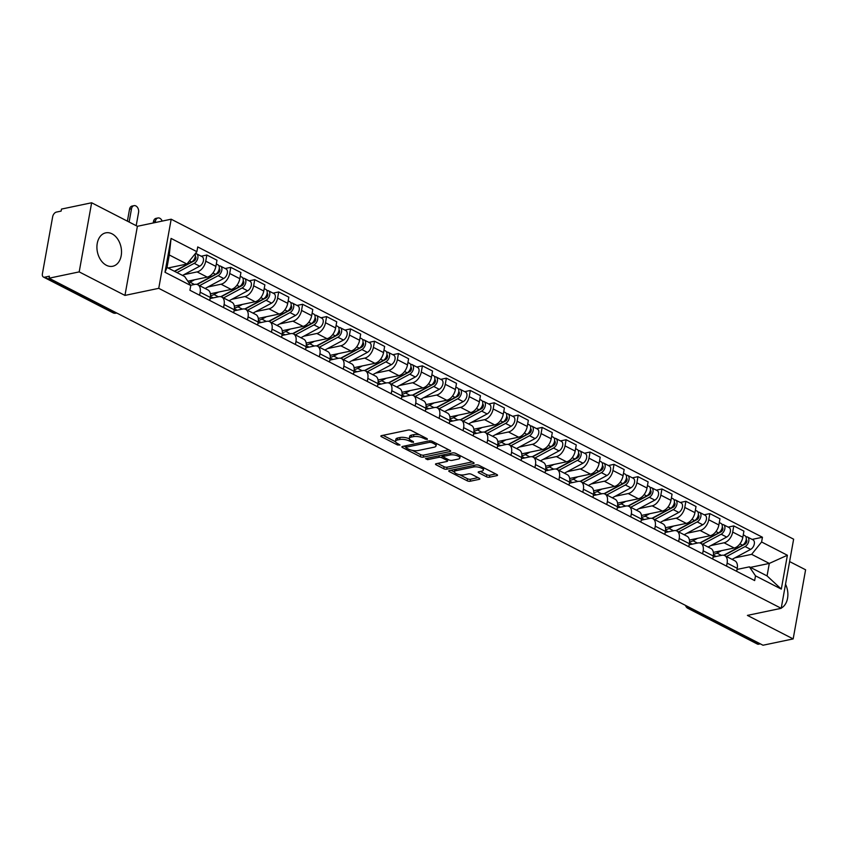 <?xml version="1.0" encoding="UTF-8"?>
<svg xmlns="http://www.w3.org/2000/svg" width="848" height="848" viewBox="0 0 848 848"><rect width="100%" height="100%" fill="white"/><g stroke="black" fill="none" stroke-linecap="round" stroke-linejoin="round"><path stroke-width="1.27" d="M427.265 439.497L427.254 438.734L411.238 430.498A2.152 0.753 -169.8 0 0 408.238 430.042L381.473 435.649A2.152 0.753 -169.8 0 0 380.869 436.042A2.152 0.753 -169.8 0 0 381.494 436.731L397.5 444.967L400.023 445.02L397.511 443.462A6.869 2.417 -169.8 0 1 395.507 441.246A6.869 2.417 -169.8 0 1 397.447 439.985L399.684 439.518A6.869 2.417 -169.8 0 1 409.266 441.002L413.432 442.391L413.421 441.628L411.344 440.568A6.869 2.417 -169.8 0 1 409.34 438.352A6.869 2.417 -169.8 0 1 411.28 437.091L413.517 436.625A6.869 2.417 -169.8 0 1 423.099 438.109L427.265 439.497M112.042 233.836A17.066 12.052 78.2 0 0 105.714 232.861A17.066 12.052 78.2 0 0 96.916 247.658A17.066 12.052 78.2 0 0 106.382 265.276A17.066 12.052 78.2 0 0 112.71 266.261A17.066 12.052 78.2 0 0 121.518 251.464A17.066 12.052 78.2 0 0 112.042 233.836M486.434 476.746A2.152 0.753 -169.8 0 0 489.423 477.212L496.939 475.633A2.152 0.753 -169.8 0 0 497.543 475.24A2.152 0.753 -169.8 0 0 496.917 474.551L479.131 465.404A2.152 0.753 -169.8 0 0 476.141 464.937L449.366 470.555A2.152 0.753 -169.8 0 0 448.762 470.947A2.152 0.753 -169.8 0 0 449.387 471.636L467.174 480.784A2.152 0.753 -169.8 0 0 470.163 481.24L479.237 479.343A2.152 0.753 -169.8 0 0 479.841 478.95A2.152 0.753 -169.8 0 0 479.215 478.251L471.605 474.339A2.152 0.753 -169.8 0 0 468.615 473.884L464.11 474.827A5.745 2.025 -169.8 0 1 457.761 474.255A5.745 2.025 -169.8 0 1 454.433 471.732A5.745 2.025 -169.8 0 1 456.044 470.682L473.672 466.983A5.745 2.025 -169.8 0 1 480.021 467.555A5.745 2.025 -169.8 0 1 483.36 470.078A5.745 2.025 -169.8 0 1 481.738 471.128L478.802 471.742A2.152 0.753 -169.8 0 0 478.198 472.135A2.152 0.753 -169.8 0 0 478.823 472.834L486.434 476.746L486.794 474.732A2.152 0.753 -169.8 0 0 489.784 475.187L495.741 473.947M124.953 295.411L137.387 226.289L91.637 202.767L79.193 271.89L124.953 295.411L158.746 288.331L781.199 608.313L747.406 615.394L793.166 638.915L763.009 645.233L49.036 278.208L49.407 276.194L44.7 277.179L114.257 312.933A4.378 3.095 78.2 0 0 115.879 313.188L116.727 313.007M79.193 271.89L49.036 278.208M450.065 451.539A2.152 0.753 -169.8 0 0 450.67 451.147A2.152 0.753 -169.8 0 0 450.044 450.447L432.257 441.31A2.152 0.753 -169.8 0 0 429.268 440.843L402.493 446.461A2.152 0.753 -169.8 0 0 401.888 446.854A2.152 0.753 -169.8 0 0 402.514 447.543L420.301 456.69A2.152 0.753 -169.8 0 0 423.29 457.146L450.065 451.539L450.246 450.564M455.694 453.362L473.481 462.499A2.152 0.753 -169.8 0 1 474.106 463.188A2.152 0.753 -169.8 0 1 473.502 463.58L446.726 469.198A2.152 0.753 -169.8 0 1 443.737 468.732L436.126 464.821A2.152 0.753 -169.8 0 1 435.501 464.132A2.152 0.753 -169.8 0 1 436.105 463.729L446.96 461.46A2.152 0.753 -169.8 0 0 447.564 461.068A2.152 0.753 -169.8 0 0 446.938 460.369L441.893 457.772A2.152 0.753 -169.8 0 0 438.893 457.316L427.593 459.68L425.484 458.598L452.705 452.896A2.152 0.753 -169.8 0 1 455.694 453.362M91.637 202.767L61.48 209.085L61.12 211.099L56.413 212.085A4.378 2.682 -62.8 0 0 52.661 216.749L42.4 273.777A4.378 2.682 -62.8 0 0 43.428 277.042A4.378 2.682 -62.8 0 0 44.7 277.179M137.387 226.289L171.179 219.208L793.633 539.19L781.199 608.313M793.166 638.915L805.6 569.792L789.605 561.577M760.327 643.855L758.674 644.204A4.378 2.682 117.2 0 1 757.402 644.067L687.845 608.313A4.378 2.682 -62.8 0 0 689.117 608.451L758.674 644.204M190.62 285.288L194.849 284.398A10.059 6.18 117.2 0 1 197.785 284.727A10.059 6.18 117.2 0 1 200.16 292.21L199.609 295.242M187.821 281.186L207.23 277.116A10.059 6.18 -62.8 0 0 215.869 266.389L205.735 261.173A10.059 6.18 117.2 0 1 197.096 271.911L183.952 274.657M205.735 261.173L206.848 255.025L201.22 256.213M209.742 300.457L210.293 297.425A10.059 6.18 -62.8 0 0 207.919 289.931L197.785 284.727M215.869 266.389L216.982 260.241L206.848 255.025M210.092 298.538L218.805 296.715A10.059 6.18 117.2 0 1 221.741 297.033A10.059 6.18 117.2 0 1 224.105 304.527L223.565 307.559M225.176 268.519L230.794 267.343L229.691 273.491A10.059 6.18 117.2 0 1 221.052 284.218L207.908 286.974M233.698 312.764L234.239 309.732A10.059 6.18 -62.8 0 0 231.875 302.248L221.741 297.033M210.368 293.79L231.186 289.433A10.059 6.18 -62.8 0 0 239.825 278.695L240.927 272.547L230.794 267.343M234.037 310.856L242.761 309.032A10.059 6.18 117.2 0 1 245.687 309.35A10.059 6.18 117.2 0 1 248.061 316.834L247.51 319.876M249.121 280.836L254.75 279.66L253.647 285.797A10.059 6.18 117.2 0 1 245.008 296.535L231.854 299.291M257.644 325.081L258.195 322.049A10.059 6.18 -62.8 0 0 255.82 314.555L245.687 309.35M234.324 306.107L255.142 301.74A10.059 6.18 -62.8 0 0 263.781 291.012L264.883 284.864L254.75 279.66M257.993 323.173L266.707 321.339A10.059 6.18 117.2 0 1 269.643 321.657A10.059 6.18 117.2 0 1 272.017 329.151L271.466 332.183M273.077 293.143L278.706 291.966L277.593 298.114A10.059 6.18 117.2 0 1 268.954 308.842L255.81 311.598M281.6 337.398L282.151 334.356A10.059 6.18 -62.8 0 0 279.776 326.872L269.643 321.657M258.269 318.424L279.087 314.057A10.059 6.18 -62.8 0 0 287.726 303.33L288.839 297.182L278.706 291.966M281.949 335.479L290.663 333.656A10.059 6.18 117.2 0 1 293.599 333.974A10.059 6.18 117.2 0 1 295.963 341.468L295.422 344.5M297.033 305.46L302.651 304.284L301.549 310.432A10.059 6.18 117.2 0 1 292.91 321.159L279.766 323.915M305.556 349.705L306.096 346.673A10.059 6.18 -62.8 0 0 303.732 339.189L293.599 333.974M282.225 330.731L303.043 326.374A10.059 6.18 -62.8 0 0 311.682 315.636L312.785 309.488L302.651 304.284M305.895 347.797L314.619 345.963A10.059 6.18 117.2 0 1 317.544 346.291A10.059 6.18 117.2 0 1 319.919 353.775L319.367 356.817M320.979 317.777L326.607 316.59L325.505 322.738A10.059 6.18 117.2 0 1 316.866 333.476L303.711 336.232M329.501 362.022L330.052 358.99A10.059 6.18 -62.8 0 0 327.678 351.496L317.544 346.291M306.181 343.048L326.999 338.681A10.059 6.18 -62.8 0 0 335.638 327.953L336.741 321.805L326.607 316.59M329.851 360.103L338.564 358.28A10.059 6.18 117.2 0 1 341.5 358.598A10.059 6.18 117.2 0 1 343.875 366.092L343.323 369.124M344.935 330.084L350.563 328.907L349.45 335.055A10.059 6.18 117.2 0 1 340.811 345.783L327.667 348.539M353.457 374.339L354.008 371.297A10.059 6.18 -62.8 0 0 351.634 363.813L341.5 358.598M330.126 355.354L350.945 350.998A10.059 6.18 -62.8 0 0 359.584 340.26L360.697 334.123L350.563 328.907M353.807 372.42L362.52 370.597A10.059 6.18 117.2 0 1 365.456 370.915A10.059 6.18 117.2 0 1 367.82 378.399L367.279 381.441M368.891 342.401L374.509 341.225L373.406 347.373A10.059 6.18 117.2 0 1 364.767 358.1L351.623 360.856M377.413 386.646L377.954 383.614A10.059 6.18 -62.8 0 0 375.59 376.12L365.456 370.915M354.082 367.672L374.901 363.304A10.059 6.18 -62.8 0 0 383.54 352.577L384.642 346.429L374.509 341.225M377.752 384.738L386.476 382.904A10.059 6.18 117.2 0 1 389.402 383.232A10.059 6.18 117.2 0 1 391.776 390.716L391.225 393.748M392.836 354.718L398.465 353.531L397.362 359.679A10.059 6.18 117.2 0 1 388.723 370.417L375.569 373.162M401.358 398.963L401.91 395.931A10.059 6.18 -62.8 0 0 399.535 388.437L389.402 383.232M378.038 379.989L398.857 375.622A10.059 6.18 -62.8 0 0 407.496 364.894L408.598 358.746L398.465 353.531M401.708 397.044L410.421 395.221A10.059 6.18 117.2 0 1 413.358 395.539A10.059 6.18 117.2 0 1 415.732 403.033L415.181 406.065M416.792 367.025L422.421 365.848L421.308 371.996A10.059 6.18 117.2 0 1 412.669 382.724L399.525 385.48M425.314 411.269L425.866 408.238A10.059 6.18 -62.8 0 0 423.491 400.754L413.358 395.539M401.984 392.295L422.802 387.939A10.059 6.18 -62.8 0 0 431.441 377.201L432.554 371.053L422.421 365.848M425.664 409.361L434.377 407.538A10.059 6.18 117.2 0 1 437.314 407.856A10.059 6.18 117.2 0 1 439.677 415.34L439.137 418.382M440.748 379.342L446.366 378.166L445.264 384.303A10.059 6.18 117.2 0 1 436.625 395.041L423.481 397.797M449.27 423.587L449.811 420.555A10.059 6.18 -62.8 0 0 447.447 413.061L437.314 407.856M425.94 404.613L446.758 400.245A10.059 6.18 -62.8 0 0 455.397 389.518L456.5 383.37L446.366 378.166M449.61 421.679L458.333 419.845A10.059 6.18 117.2 0 1 461.259 420.163A10.059 6.18 117.2 0 1 463.633 427.657L463.082 430.689M464.693 391.649L470.322 390.472L469.22 396.62A10.059 6.18 117.2 0 1 460.581 407.347L447.426 410.103M473.216 435.904L473.767 432.862A10.059 6.18 -62.8 0 0 471.393 425.378L461.259 420.163M449.896 416.93L470.714 412.563A10.059 6.18 -62.8 0 0 479.353 401.835L480.456 395.687L470.322 390.472M473.566 433.985L482.279 432.162A10.059 6.18 117.2 0 1 485.215 432.48A10.059 6.18 117.2 0 1 487.589 439.974L487.038 443.006M488.649 403.966L494.278 402.789L493.165 408.937A10.059 6.18 117.2 0 1 484.526 419.665L471.382 422.421M497.172 448.21L497.723 445.179A10.059 6.18 -62.8 0 0 495.349 437.695L485.215 432.48M473.841 429.236L494.66 424.88A10.059 6.18 -62.8 0 0 503.299 414.142L504.412 407.994L494.278 402.789M497.522 446.302L506.235 444.469A10.059 6.18 117.2 0 1 509.171 444.797A10.059 6.18 117.2 0 1 511.535 452.281L510.994 455.323M512.605 416.283L518.223 415.096L517.121 421.244A10.059 6.18 117.2 0 1 508.482 431.982L495.338 434.738M521.128 460.528L521.668 457.496A10.059 6.18 -62.8 0 0 519.305 450.002L509.171 444.797M497.797 441.554L518.616 437.186A10.059 6.18 -62.8 0 0 527.255 426.459L528.357 420.311L518.223 415.096M521.467 458.609L530.191 456.786A10.059 6.18 117.2 0 1 533.116 457.104A10.059 6.18 117.2 0 1 535.491 464.598L534.94 467.63M536.551 428.59L542.179 427.413L541.077 433.561A10.059 6.18 117.2 0 1 532.438 444.288L519.283 447.044M545.073 472.845L545.624 469.803A10.059 6.18 -62.8 0 0 543.25 462.319L533.116 457.104M521.753 453.86L542.572 449.504A10.059 6.18 -62.8 0 0 551.211 438.766L552.313 432.628L542.179 427.413M545.423 470.926L554.136 469.103A10.059 6.18 117.2 0 1 557.072 469.421A10.059 6.18 117.2 0 1 559.447 476.905L558.896 479.947M560.507 440.907L566.135 439.73L565.022 445.878A10.059 6.18 117.2 0 1 556.383 456.606L543.239 459.362M569.029 485.151L569.58 482.12A10.059 6.18 -62.8 0 0 567.206 474.626L557.072 469.421M545.699 466.177L566.517 461.81A10.059 6.18 -62.8 0 0 575.156 451.083L576.269 444.935L566.135 439.73M569.379 483.243L578.092 481.41A10.059 6.18 117.2 0 1 581.028 481.738A10.059 6.18 117.2 0 1 583.392 489.222L582.852 492.253M584.463 453.224L590.081 452.037L588.978 458.185A10.059 6.18 117.2 0 1 580.339 468.923L567.195 471.668M592.985 497.469L593.526 494.437A10.059 6.18 -62.8 0 0 591.162 486.943L581.028 481.738M569.655 478.495L590.473 474.127A10.059 6.18 -62.8 0 0 599.112 463.4L600.214 457.252L590.081 452.037M593.324 495.55L602.048 493.727A10.059 6.18 117.2 0 1 604.974 494.045A10.059 6.18 117.2 0 1 607.348 501.539L606.797 504.571M608.408 465.531L614.037 464.354L612.934 470.502A10.059 6.18 117.2 0 1 604.295 481.229L591.141 483.985M616.931 509.775L617.482 506.744A10.059 6.18 -62.8 0 0 615.107 499.26L604.974 494.045M593.611 490.801L614.429 486.445A10.059 6.18 -62.8 0 0 623.068 475.707L624.17 469.559L614.037 464.354M617.28 507.867L625.994 506.044A10.059 6.18 117.2 0 1 628.93 506.362A10.059 6.18 117.2 0 1 631.304 513.846L630.753 516.888M632.364 477.848L637.993 476.671L636.88 482.809A10.059 6.18 117.2 0 1 628.241 493.547L615.097 496.303M640.887 522.092L641.438 519.061A10.059 6.18 -62.8 0 0 639.063 511.567L628.93 506.362M617.556 503.118L638.374 498.751A10.059 6.18 -62.8 0 0 647.013 488.024L648.126 481.876L637.993 476.671M641.236 520.184L649.95 518.351A10.059 6.18 117.2 0 1 652.886 518.669A10.059 6.18 117.2 0 1 655.25 526.163L654.709 529.194M656.32 490.155L661.938 488.978L660.836 495.126A10.059 6.18 117.2 0 1 652.197 505.853L639.053 508.609M664.843 534.41L665.383 531.367A10.059 6.18 -62.8 0 0 663.019 523.884L652.886 518.669M641.512 515.436L662.33 511.068A10.059 6.18 -62.8 0 0 670.969 500.341L672.072 494.193L661.938 488.978M665.182 532.491L673.906 530.668A10.059 6.18 117.2 0 1 676.831 530.986A10.059 6.18 117.2 0 1 679.206 538.48L678.654 541.512M680.266 502.472L685.894 501.295L684.792 507.443A10.059 6.18 117.2 0 1 676.153 518.17L662.998 520.926M688.788 546.716L689.339 543.685A10.059 6.18 -62.8 0 0 686.965 536.201L676.831 530.986M665.468 527.742L686.286 523.386A10.059 6.18 -62.8 0 0 694.925 512.648L696.028 506.5L685.894 501.295M689.138 544.808L697.851 542.974A10.059 6.18 117.2 0 1 700.787 543.303A10.059 6.18 117.2 0 1 703.162 550.787L702.61 553.829M704.222 514.789L709.85 513.612L708.737 519.75A10.059 6.18 117.2 0 1 700.098 530.488L686.954 533.244M712.744 559.033L713.295 556.002A10.059 6.18 -62.8 0 0 710.921 548.508L700.787 543.303M689.413 540.059L710.232 535.692A10.059 6.18 -62.8 0 0 718.871 524.965L719.984 518.817L709.85 513.612M713.094 557.115L721.807 555.292A10.059 6.18 117.2 0 1 724.743 555.61A10.059 6.18 117.2 0 1 727.107 563.104L726.566 566.135M728.178 527.096L733.796 525.919L732.693 532.067A10.059 6.18 117.2 0 1 724.054 542.794L710.91 545.55M736.7 571.351L737.241 568.308A10.059 6.18 -62.8 0 0 734.877 560.825L724.743 555.61M713.369 552.366L734.188 548.009A10.059 6.18 -62.8 0 0 742.827 537.272L743.929 531.134L733.796 525.919M168.052 267.989L186.92 264.046L169.261 254.962L167.014 267.459L184.673 276.533L190.779 285.532L189.931 290.27L754.656 580.573L755.504 575.845L749.399 566.846L767.058 575.919L769.306 563.422L751.646 554.348L734.856 557.867M190.779 285.532L164.989 272.272L171.073 238.415L196.874 251.676L186.92 264.046M751.646 554.348L761.599 541.989L762.447 537.25L197.722 246.938L196.874 251.676M761.599 541.989L787.389 555.249L781.305 589.106L755.504 575.845M158.746 288.331L171.179 219.208M778.072 608.97A17.066 12.052 78.2 0 0 779.079 608.822A17.066 12.052 78.2 0 0 780.065 608.546M781.241 608.058A17.066 12.052 78.2 0 0 785.534 584.219M750.438 567.376L769.306 563.422L787.389 555.249M737.039 569.432L749.399 566.846M752.123 539.413L762.447 537.25M164.989 272.272L167.014 267.459M171.073 238.415L169.261 254.962M767.058 575.919L781.305 589.106M419.59 434.801A6.869 2.417 -169.8 0 0 413.877 434.611L413.517 436.625M409.34 438.352L409.701 436.338A6.869 2.417 -169.8 0 1 411.64 435.077L413.877 434.611M409.404 438.872A6.869 2.417 -169.8 0 0 400.044 437.504L399.684 439.518M395.507 441.246L395.868 439.232A6.869 2.417 -169.8 0 1 397.807 437.971L400.044 437.504M383.02 435.321L395.571 441.776M412.308 450.373L420.661 454.666A2.152 0.753 -169.8 0 0 423.65 455.132L448.868 449.853M404.051 446.133L405.885 447.076M431.833 442.603L429.745 442.274L406.245 447.203L406.256 447.956L408.439 449.08A6.869 2.417 -169.8 0 0 418.022 450.564L434.081 447.193A6.869 2.417 -169.8 0 0 436.02 445.931A6.869 2.417 -169.8 0 0 434.017 443.727L431.833 442.603L432.088 441.225M436.02 445.931L436.391 443.917A6.869 2.417 -169.8 0 0 436.328 443.398M472.304 461.895L447.087 467.184L446.726 469.198M437.653 463.411L444.098 466.718A2.152 0.753 -169.8 0 0 447.087 467.184M443.398 456.351L442.253 455.758A2.152 0.753 -169.8 0 0 440.992 455.344M458.227 459.097A5.745 2.025 -169.8 0 0 459.849 458.047A5.745 2.025 -169.8 0 0 456.51 455.514A5.745 2.025 -169.8 0 0 450.161 454.952L443.949 456.256A2.152 0.753 -169.8 0 0 443.345 456.648A2.152 0.753 -169.8 0 0 443.97 457.337L449.027 459.934A2.152 0.753 -169.8 0 0 452.016 460.4L458.227 459.097M459.849 458.047L460.21 456.023A5.745 2.025 -169.8 0 0 460.188 455.662M454.422 452.938A5.745 2.025 -169.8 0 0 453.595 452.843M480.35 471.424L486.794 474.732M483.36 470.078L483.72 468.054A5.745 2.025 -169.8 0 0 483.71 467.757M454.941 469.379A5.745 2.025 -169.8 0 0 454.793 469.718L454.433 471.732M459.69 474.732L467.534 478.77A2.152 0.753 -169.8 0 0 470.523 479.226L478.039 477.657M450.924 470.227L454.433 472.029M127.391 221.148L129.543 209.18A5.035 3.551 -101.8 0 1 132.044 206.075L134.005 205.661A5.035 3.551 78.2 0 0 131.514 208.767L129.119 222.038M136.189 225.663L138.574 212.403A5.035 3.551 78.2 0 0 134.005 205.661M174.656 271.392L194.139 260.919A2.629 1.611 -62.8 0 0 195.846 258.555A2.629 1.611 -62.8 0 0 195.294 256.361M176.999 272.59L194.203 263.346A5.47 3.36 -62.8 0 0 197.764 258.396A5.47 3.36 -62.8 0 0 196.588 253.828A5.47 3.36 -62.8 0 0 195.326 253.605M182.521 275.43L199.736 266.187A5.47 3.36 -62.8 0 0 203.297 261.237A5.47 3.36 -62.8 0 0 202.11 256.668L196.588 253.828M193.376 260.506L195.04 260.166M174.381 271.243L191.595 262A5.47 3.36 -62.8 0 0 195.114 253.859M168.858 268.403L170.628 267.459M153.223 222.971L153.488 221.498A5.035 3.551 -101.8 0 1 155.99 218.381L157.961 217.968A5.035 3.551 78.2 0 0 155.46 221.084L155.195 222.558M162.159 221.095A5.035 3.551 78.2 0 0 157.961 217.968M197.075 284.44A10.282 6.318 -62.8 0 0 198.114 283.974L218.095 273.236A2.629 1.611 -62.8 0 0 219.802 270.872A2.629 1.611 -62.8 0 0 219.25 268.678M199.577 285.638L218.159 275.653A5.47 3.36 -62.8 0 0 221.72 270.703A5.47 3.36 -62.8 0 0 220.533 266.134A5.47 3.36 -62.8 0 0 218.985 265.954M205.099 288.479L223.692 278.494A5.47 3.36 -62.8 0 0 227.243 273.544A5.47 3.36 -62.8 0 0 226.066 268.986L220.533 266.134M217.332 272.823L218.985 272.473M188.881 282.744A13.123 8.056 -62.8 0 0 190.037 282.204L194.584 279.766M196.81 284.377L215.551 274.317A5.47 3.36 -62.8 0 0 219.113 269.367A5.47 3.36 -62.8 0 0 217.925 264.799L216.304 263.961M221.021 296.758A10.282 6.318 -62.8 0 0 222.07 296.281L242.051 285.553A2.629 1.611 -62.8 0 0 243.758 283.179A2.629 1.611 -62.8 0 0 243.196 280.985M223.522 297.955L242.115 287.97A5.47 3.36 -62.8 0 0 245.676 283.02A5.47 3.36 -62.8 0 0 244.489 278.451A5.47 3.36 -62.8 0 0 242.931 278.271M229.055 300.796L247.637 290.811A5.47 3.36 -62.8 0 0 251.199 285.861A5.47 3.36 -62.8 0 0 250.022 281.292L244.489 278.451M241.288 285.14L242.941 284.79M213.23 297.871A13.123 8.056 -62.8 0 0 213.24 297.881L210.431 296.429M210.484 295.592A13.123 8.056 -62.8 0 0 213.993 294.521L218.53 292.083M220.766 296.694L239.507 286.624A5.47 3.36 -62.8 0 0 243.058 281.674A5.47 3.36 -62.8 0 0 241.881 277.116L240.26 276.278M244.977 309.064A10.282 6.318 -62.8 0 0 246.015 308.598L265.996 297.86A2.629 1.611 -62.8 0 0 267.703 295.496A2.629 1.611 -62.8 0 0 267.152 293.302M247.478 310.273L266.06 300.277A5.47 3.36 -62.8 0 0 269.622 295.327A5.47 3.36 -62.8 0 0 268.445 290.769A5.47 3.36 -62.8 0 0 266.887 290.588M253.001 313.113L271.593 303.118A5.47 3.36 -62.8 0 0 275.155 298.178A5.47 3.36 -62.8 0 0 273.968 293.609L268.445 290.769M265.233 297.447L266.897 297.107M237.175 310.188A13.123 8.056 -62.8 0 0 237.196 310.198L234.377 308.746M234.43 307.898A13.123 8.056 -62.8 0 0 237.949 306.838L242.486 304.39M244.722 309.001L263.452 298.941A5.47 3.36 -62.8 0 0 267.014 293.991A5.47 3.36 -62.8 0 0 265.837 289.422L264.216 288.596M268.933 321.381A10.282 6.318 -62.8 0 0 269.971 320.915L289.952 310.177A2.629 1.611 -62.8 0 0 291.659 307.813A2.629 1.611 -62.8 0 0 291.108 305.609M271.434 322.579L290.016 312.594A5.47 3.36 -62.8 0 0 293.578 307.644A5.47 3.36 -62.8 0 0 292.39 303.075A5.47 3.36 -62.8 0 0 290.843 302.895M276.957 325.42L295.549 315.435A5.47 3.36 -62.8 0 0 299.1 310.485A5.47 3.36 -62.8 0 0 297.924 305.916L292.39 303.075M289.189 309.764L290.843 309.414M261.131 322.494A13.123 8.056 -62.8 0 0 261.152 322.505L258.333 321.063M258.386 320.215A13.123 8.056 -62.8 0 0 261.894 319.145L266.442 316.707M268.668 321.318L287.408 311.248A5.47 3.36 -62.8 0 0 290.97 306.308A5.47 3.36 -62.8 0 0 289.783 301.74L288.161 300.902M292.878 333.699A10.282 6.318 -62.8 0 0 293.927 333.222L313.908 322.484A2.629 1.611 -62.8 0 0 315.615 320.12A2.629 1.611 -62.8 0 0 315.053 317.926M295.38 334.896L313.972 324.911A5.47 3.36 -62.8 0 0 317.534 319.961A5.47 3.36 -62.8 0 0 316.346 315.392A5.47 3.36 -62.8 0 0 314.788 315.212M300.913 337.737L319.495 327.752A5.47 3.36 -62.8 0 0 323.056 322.802A5.47 3.36 -62.8 0 0 321.88 318.233L316.346 315.392M313.145 322.081L314.799 321.731M285.087 334.812A13.123 8.056 -62.8 0 0 285.098 334.822L282.289 333.37M282.342 332.522A13.123 8.056 -62.8 0 0 285.85 331.462L290.387 329.024M292.624 333.635L311.364 323.565A5.47 3.36 -62.8 0 0 314.915 318.615A5.47 3.36 -62.8 0 0 313.739 314.046L312.117 313.219M316.834 346.005A10.282 6.318 -62.8 0 0 317.873 345.539L337.854 334.801A2.629 1.611 -62.8 0 0 339.56 332.437A2.629 1.611 -62.8 0 0 339.009 330.243M319.336 347.203L337.917 337.218A5.47 3.36 -62.8 0 0 341.479 332.268A5.47 3.36 -62.8 0 0 340.302 327.71A5.47 3.36 -62.8 0 0 338.744 327.519M324.858 350.044L343.451 340.059A5.47 3.36 -62.8 0 0 347.012 335.108A5.47 3.36 -62.8 0 0 345.825 330.55L340.302 327.71M337.091 334.388L338.755 334.038M309.032 347.129A13.123 8.056 -62.8 0 0 309.054 347.129L306.234 345.687M306.287 344.839A13.123 8.056 -62.8 0 0 309.806 343.769L314.343 341.331M316.58 345.942L335.31 335.882A5.47 3.36 -62.8 0 0 338.871 330.932A5.47 3.36 -62.8 0 0 337.695 326.363L336.073 325.526M340.79 358.322A10.282 6.318 -62.8 0 0 341.829 357.856L361.81 347.118A2.629 1.611 -62.8 0 0 363.516 344.744A2.629 1.611 -62.8 0 0 362.965 342.55M343.292 359.52L361.873 349.535A5.47 3.36 -62.8 0 0 365.435 344.585A5.47 3.36 -62.8 0 0 364.248 340.016A5.47 3.36 -62.8 0 0 362.7 339.836M348.814 362.361L367.407 352.376A5.47 3.36 -62.8 0 0 370.958 347.426A5.47 3.36 -62.8 0 0 369.781 342.857L364.248 340.016M361.047 346.705L362.7 346.355M332.988 359.435A13.123 8.056 -62.8 0 0 333.01 359.446L330.19 357.994M330.243 357.156A13.123 8.056 -62.8 0 0 333.752 356.086L338.299 353.648M340.525 358.259L359.266 348.189A5.47 3.36 -62.8 0 0 362.827 343.239A5.47 3.36 -62.8 0 0 361.64 338.681L360.018 337.843M364.735 370.64A10.282 6.318 -62.8 0 0 365.785 370.163L385.766 359.425A2.629 1.611 -62.8 0 0 387.472 357.061A2.629 1.611 -62.8 0 0 386.911 354.867M367.237 371.837L385.829 361.852A5.47 3.36 -62.8 0 0 389.391 356.902A5.47 3.36 -62.8 0 0 388.204 352.333A5.47 3.36 -62.8 0 0 386.646 352.153M372.77 374.678L391.352 364.693A5.47 3.36 -62.8 0 0 394.914 359.743A5.47 3.36 -62.8 0 0 393.737 355.174L388.204 352.333M385.003 359.011L386.656 358.672M356.944 371.753A13.123 8.056 -62.8 0 0 356.955 371.763L354.146 370.311M354.199 369.463A13.123 8.056 -62.8 0 0 357.708 368.403L362.244 365.965M364.481 370.576L383.222 360.506A5.47 3.36 -62.8 0 0 386.773 355.556A5.47 3.36 -62.8 0 0 385.596 350.987L383.974 350.16M388.691 382.946A10.282 6.318 -62.8 0 0 389.73 382.48L409.711 371.742A2.629 1.611 -62.8 0 0 411.418 369.378A2.629 1.611 -62.8 0 0 410.867 367.184M391.193 384.144L409.775 374.159A5.47 3.36 -62.8 0 0 413.336 369.209A5.47 3.36 -62.8 0 0 412.16 364.64A5.47 3.36 -62.8 0 0 410.602 364.46M396.716 386.985L415.308 377A5.47 3.36 -62.8 0 0 418.87 372.049A5.47 3.36 -62.8 0 0 417.682 367.491L412.16 364.64M408.948 371.329L410.612 370.979M378.091 382.628L380.89 384.059A13.123 8.056 -62.8 0 0 380.911 384.07M378.144 381.78A13.123 8.056 -62.8 0 0 381.664 380.71L386.2 378.272M388.437 382.883L407.167 372.823A5.47 3.36 -62.8 0 0 410.729 367.873A5.47 3.36 -62.8 0 0 409.552 363.304L407.93 362.467M412.647 395.263A10.282 6.318 -62.8 0 0 413.686 394.786L433.667 384.059A2.629 1.611 -62.8 0 0 435.374 381.685A2.629 1.611 -62.8 0 0 434.823 379.491M415.149 396.461L433.731 386.476A5.47 3.36 -62.8 0 0 437.292 381.526A5.47 3.36 -62.8 0 0 436.105 376.957A5.47 3.36 -62.8 0 0 434.558 376.777M420.672 399.302L439.264 389.317A5.47 3.36 -62.8 0 0 442.815 384.367A5.47 3.36 -62.8 0 0 441.638 379.798L436.105 376.957M432.904 383.646L434.558 383.296M404.846 396.376A13.123 8.056 -62.8 0 0 404.867 396.387L402.047 394.935M402.1 394.097A13.123 8.056 -62.8 0 0 405.609 393.027L410.156 390.589M412.382 395.2L431.123 385.13A5.47 3.36 -62.8 0 0 434.685 380.18A5.47 3.36 -62.8 0 0 433.498 375.622L431.876 374.784M436.593 407.57A10.282 6.318 -62.8 0 0 437.642 407.104L457.623 396.366A2.629 1.611 -62.8 0 0 459.33 394.002A2.629 1.611 -62.8 0 0 458.768 391.808M439.094 408.778L457.687 398.783A5.47 3.36 -62.8 0 0 461.248 393.843A5.47 3.36 -62.8 0 0 460.061 389.274A5.47 3.36 -62.8 0 0 458.503 389.094M444.628 411.619L463.209 401.623A5.47 3.36 -62.8 0 0 466.771 396.684A5.47 3.36 -62.8 0 0 465.594 392.115L460.061 389.274M456.86 395.952L458.514 395.613M428.802 408.694A13.123 8.056 -62.8 0 0 428.812 408.704L426.003 407.252M426.056 406.404A13.123 8.056 -62.8 0 0 429.565 405.344L434.102 402.895M436.338 407.506L455.079 397.447A5.47 3.36 -62.8 0 0 458.63 392.497A5.47 3.36 -62.8 0 0 457.454 387.928L455.832 387.101M460.549 419.887A10.282 6.318 -62.8 0 0 461.588 419.421L481.569 408.683A2.629 1.611 -62.8 0 0 483.275 406.319A2.629 1.611 -62.8 0 0 482.724 404.114M463.05 421.085L481.632 411.1A5.47 3.36 -62.8 0 0 485.194 406.15A5.47 3.36 -62.8 0 0 484.017 401.581A5.47 3.36 -62.8 0 0 482.459 401.401M468.573 423.926L487.165 413.941A5.47 3.36 -62.8 0 0 490.727 408.99A5.47 3.36 -62.8 0 0 489.54 404.422L484.017 401.581M480.805 408.27L482.47 407.92M449.949 419.569L452.747 421A13.123 8.056 -62.8 0 0 452.768 421.011M450.002 418.721A13.123 8.056 -62.8 0 0 453.521 417.651L458.058 415.213M460.294 419.824L479.025 409.754A5.47 3.36 -62.8 0 0 482.586 404.814A5.47 3.36 -62.8 0 0 481.41 400.245L479.788 399.408M484.505 432.204A10.282 6.318 -62.8 0 0 485.544 431.727L505.525 420.99A2.629 1.611 -62.8 0 0 507.231 418.626A2.629 1.611 -62.8 0 0 506.68 416.432M487.006 433.402L505.588 423.417A5.47 3.36 -62.8 0 0 509.15 418.467A5.47 3.36 -62.8 0 0 507.963 413.898A5.47 3.36 -62.8 0 0 506.415 413.718M492.529 436.243L511.121 426.258A5.47 3.36 -62.8 0 0 514.672 421.308A5.47 3.36 -62.8 0 0 513.496 416.739L507.963 413.898M504.761 420.587L506.415 420.237M473.905 431.876L476.703 433.317A13.123 8.056 -62.8 0 0 476.724 433.328M473.958 431.028A13.123 8.056 -62.8 0 0 477.466 429.968L482.014 427.53M484.24 432.141L502.981 422.071A5.47 3.36 -62.8 0 0 506.542 417.121A5.47 3.36 -62.8 0 0 505.355 412.552L503.733 411.725M508.45 444.511A10.282 6.318 -62.8 0 0 509.5 444.045L529.481 433.307A2.629 1.611 -62.8 0 0 531.187 430.943A2.629 1.611 -62.8 0 0 530.625 428.749M510.952 445.709L529.544 435.724A5.47 3.36 -62.8 0 0 533.106 430.773A5.47 3.36 -62.8 0 0 531.919 426.215A5.47 3.36 -62.8 0 0 530.36 426.025M516.485 448.55L535.067 438.564A5.47 3.36 -62.8 0 0 538.628 433.614A5.47 3.36 -62.8 0 0 537.452 429.056L531.919 426.215M528.717 432.893L530.371 432.544M497.861 444.193L500.659 445.635A13.123 8.056 -62.8 0 0 500.67 445.635M497.914 443.345A13.123 8.056 -62.8 0 0 501.422 442.274L505.959 439.836M508.196 444.447L526.937 434.388A5.47 3.36 -62.8 0 0 530.488 429.438A5.47 3.36 -62.8 0 0 529.311 424.869L527.689 424.032M532.406 456.828A10.282 6.318 -62.8 0 0 533.445 456.362L553.426 445.624A2.629 1.611 -62.8 0 0 555.133 443.25A2.629 1.611 -62.8 0 0 554.581 441.055M534.908 458.026L553.49 448.041A5.47 3.36 -62.8 0 0 557.051 443.091A5.47 3.36 -62.8 0 0 555.875 438.522A5.47 3.36 -62.8 0 0 554.316 438.342M540.43 460.867L559.023 450.882A5.47 3.36 -62.8 0 0 562.584 445.931A5.47 3.36 -62.8 0 0 561.397 441.363L555.875 438.522M552.663 445.211L554.327 444.861M521.806 456.5L524.605 457.941A13.123 8.056 -62.8 0 0 524.626 457.952M521.859 455.662A13.123 8.056 -62.8 0 0 525.378 454.592L529.915 452.154M532.152 456.765L550.882 446.695A5.47 3.36 -62.8 0 0 554.444 441.744A5.47 3.36 -62.8 0 0 553.267 437.186L551.645 436.349M556.362 469.145A10.282 6.318 -62.8 0 0 557.401 468.668L577.382 457.931A2.629 1.611 -62.8 0 0 579.089 455.567A2.629 1.611 -62.8 0 0 578.537 453.373M558.864 470.343L577.446 460.358A5.47 3.36 -62.8 0 0 581.007 455.408A5.47 3.36 -62.8 0 0 579.82 450.839A5.47 3.36 -62.8 0 0 578.272 450.659M564.386 473.184L582.979 463.199A5.47 3.36 -62.8 0 0 586.53 458.249A5.47 3.36 -62.8 0 0 585.353 453.68L579.82 450.839M576.619 457.517L578.272 457.178M545.762 468.817L548.561 470.258A13.123 8.056 -62.8 0 0 548.582 470.269M545.815 467.969A13.123 8.056 -62.8 0 0 549.324 466.909L553.871 464.471M556.097 469.082L574.838 459.012A5.47 3.36 -62.8 0 0 578.4 454.062A5.47 3.36 -62.8 0 0 577.212 449.493L575.591 448.666M580.308 481.452A10.282 6.318 -62.8 0 0 581.357 480.986L601.338 470.248A2.629 1.611 -62.8 0 0 603.045 467.884A2.629 1.611 -62.8 0 0 602.483 465.69M582.809 482.65L601.402 472.665A5.47 3.36 -62.8 0 0 604.963 467.714A5.47 3.36 -62.8 0 0 603.776 463.156A5.47 3.36 -62.8 0 0 602.218 462.966M588.342 485.491L606.924 475.505A5.47 3.36 -62.8 0 0 610.486 470.555A5.47 3.36 -62.8 0 0 609.309 465.997L603.776 463.156M600.575 469.834L602.228 469.485M572.517 482.565A13.123 8.056 -62.8 0 0 572.527 482.576L569.718 481.134M569.771 480.286A13.123 8.056 -62.8 0 0 573.28 479.215L577.817 476.777M580.053 481.388L598.794 471.329A5.47 3.36 -62.8 0 0 602.345 466.379A5.47 3.36 -62.8 0 0 601.168 461.81L599.547 460.973M604.264 493.769A10.282 6.318 -62.8 0 0 605.302 493.292L625.283 482.565A2.629 1.611 -62.8 0 0 626.99 480.191A2.629 1.611 -62.8 0 0 626.439 477.996M606.765 494.967L625.347 484.982A5.47 3.36 -62.8 0 0 628.909 480.032A5.47 3.36 -62.8 0 0 627.732 475.463A5.47 3.36 -62.8 0 0 626.174 475.283M612.288 497.808L630.88 487.823A5.47 3.36 -62.8 0 0 634.442 482.872A5.47 3.36 -62.8 0 0 633.255 478.304L627.732 475.463M624.52 482.152L626.184 481.802M593.664 493.441L596.462 494.882A13.123 8.056 -62.8 0 0 596.483 494.893M593.717 492.603A13.123 8.056 -62.8 0 0 597.236 491.533L601.773 489.095M604.009 493.706L622.739 483.636A5.47 3.36 -62.8 0 0 626.301 478.685A5.47 3.36 -62.8 0 0 625.124 474.127L623.503 473.29M628.22 506.076A10.282 6.318 -62.8 0 0 629.258 505.609L649.239 494.872A2.629 1.611 -62.8 0 0 650.946 492.508A2.629 1.611 -62.8 0 0 650.395 490.314M630.721 507.284L649.303 497.288A5.47 3.36 -62.8 0 0 652.865 492.349A5.47 3.36 -62.8 0 0 651.677 487.78A5.47 3.36 -62.8 0 0 650.13 487.6M636.244 510.125L654.836 500.129A5.47 3.36 -62.8 0 0 658.387 495.19A5.47 3.36 -62.8 0 0 657.211 490.621L651.677 487.78M648.476 494.458L650.13 494.119M620.418 507.199A13.123 8.056 -62.8 0 0 620.439 507.21L617.62 505.758M617.673 504.91A13.123 8.056 -62.8 0 0 621.181 503.85L625.729 501.401M627.955 506.012L646.695 495.953A5.47 3.36 -62.8 0 0 650.257 491.003A5.47 3.36 -62.8 0 0 649.07 486.434L647.448 485.607M652.165 518.393A10.282 6.318 -62.8 0 0 653.214 517.927L673.195 507.189A2.629 1.611 -62.8 0 0 674.902 504.825A2.629 1.611 -62.8 0 0 674.34 502.62M654.667 519.591L673.259 509.606A5.47 3.36 -62.8 0 0 676.821 504.655A5.47 3.36 -62.8 0 0 675.633 500.087A5.47 3.36 -62.8 0 0 674.075 499.907M660.2 522.432L678.782 512.446A5.47 3.36 -62.8 0 0 682.343 507.496A5.47 3.36 -62.8 0 0 681.167 502.928L675.633 500.087M672.432 506.775L674.086 506.426M644.374 519.506A13.123 8.056 -62.8 0 0 644.385 519.517L641.576 518.075M641.629 517.227A13.123 8.056 -62.8 0 0 645.137 516.156L649.674 513.718M651.911 518.329L670.651 508.259A5.47 3.36 -62.8 0 0 674.202 503.32A5.47 3.36 -62.8 0 0 673.026 498.751L671.404 497.914M676.121 530.71A10.282 6.318 -62.8 0 0 677.16 530.233L697.141 519.495A2.629 1.611 -62.8 0 0 698.847 517.132A2.629 1.611 -62.8 0 0 698.296 514.937M678.623 531.908L697.204 521.923A5.47 3.36 -62.8 0 0 700.766 516.973A5.47 3.36 -62.8 0 0 699.589 512.404A5.47 3.36 -62.8 0 0 698.031 512.224M684.145 534.749L702.738 524.764A5.47 3.36 -62.8 0 0 706.299 519.813A5.47 3.36 -62.8 0 0 705.112 515.245L699.589 512.404M696.378 519.093L698.042 518.743M665.521 530.382L668.319 531.823A13.123 8.056 -62.8 0 0 668.341 531.834M665.574 529.534A13.123 8.056 -62.8 0 0 669.093 528.474L673.63 526.036M675.867 530.647L694.597 520.577A5.47 3.36 -62.8 0 0 698.158 515.626A5.47 3.36 -62.8 0 0 696.982 511.058L695.36 510.231M700.077 543.017A10.282 6.318 -62.8 0 0 701.116 542.55L721.097 531.813A2.629 1.611 -62.8 0 0 722.803 529.449A2.629 1.611 -62.8 0 0 722.252 527.255M702.579 544.215L721.16 534.229A5.47 3.36 -62.8 0 0 724.722 529.279A5.47 3.36 -62.8 0 0 723.535 524.721A5.47 3.36 -62.8 0 0 721.987 524.53M708.101 547.055L726.694 537.07A5.47 3.36 -62.8 0 0 730.245 532.12A5.47 3.36 -62.8 0 0 729.068 527.562L723.535 524.721M720.334 531.399L721.987 531.049M692.275 544.14A13.123 8.056 -62.8 0 0 692.297 544.14L689.477 542.699M689.53 541.851A13.123 8.056 -62.8 0 0 693.039 540.78L697.586 538.342M699.812 542.953L718.553 532.894A5.47 3.36 -62.8 0 0 722.114 527.944A5.47 3.36 -62.8 0 0 720.927 523.375L719.305 522.548M724.022 555.334A10.282 6.318 -62.8 0 0 725.072 554.868L745.053 544.13A2.629 1.611 -62.8 0 0 746.759 541.755A2.629 1.611 -62.8 0 0 746.198 539.561M726.524 556.532L745.116 546.547A5.47 3.36 -62.8 0 0 748.678 541.596A5.47 3.36 -62.8 0 0 747.491 537.028A5.47 3.36 -62.8 0 0 745.933 536.848M732.057 559.373L750.639 549.387A5.47 3.36 -62.8 0 0 754.201 544.437A5.47 3.36 -62.8 0 0 753.024 539.869L747.491 537.028M744.29 543.716L745.943 543.367M716.231 556.447A13.123 8.056 -62.8 0 0 716.242 556.458L713.433 555.005M713.486 554.168A13.123 8.056 -62.8 0 0 716.995 553.097L721.531 550.659M723.768 555.27L742.509 545.2A5.47 3.36 -62.8 0 0 746.06 540.25A5.47 3.36 -62.8 0 0 744.883 535.692L743.261 534.855M718.871 524.965L708.737 519.75M694.925 512.648L684.792 507.443M670.969 500.341L660.836 495.126M647.013 488.024L636.88 482.809M623.068 475.707L612.934 470.502M599.112 463.4L588.978 458.185M575.156 451.083L565.022 445.878M551.211 438.766L541.077 433.561M527.255 426.459L517.121 421.244M503.299 414.142L493.165 408.937M479.353 401.835L469.22 396.62M455.397 389.518L445.264 384.303M431.441 377.201L421.308 371.996M407.496 364.894L397.362 359.679M383.54 352.577L373.406 347.373M359.584 340.26L349.45 335.055M335.638 327.953L325.505 322.738M311.682 315.636L301.549 310.432M287.726 303.33L277.593 298.114M263.781 291.012L253.647 285.797M239.825 278.695L229.691 273.491M742.827 537.272L732.693 532.067M734.188 548.009L724.054 542.794M710.232 535.692L700.098 530.488M713.295 556.002L703.162 550.787M686.286 523.386L676.153 518.17M689.339 543.685L679.206 538.48M662.33 511.068L652.197 505.853M665.383 531.367L655.25 526.163M638.374 498.751L628.241 493.547M641.438 519.061L631.304 513.846M614.429 486.445L604.295 481.229M617.482 506.744L607.348 501.539M590.473 474.127L580.339 468.923M593.526 494.437L583.392 489.222M566.517 461.81L556.383 456.606M569.58 482.12L559.447 476.905M542.572 449.504L532.438 444.288M545.624 469.803L535.491 464.598M518.616 437.186L508.482 431.982M521.668 457.496L511.535 452.281M494.66 424.88L484.526 419.665M497.723 445.179L487.589 439.974M470.714 412.563L460.581 407.347M473.767 432.862L463.633 427.657M446.758 400.245L436.625 395.041M449.811 420.555L439.677 415.34M422.802 387.939L412.669 382.724M425.866 408.238L415.732 403.033M398.857 375.622L388.723 370.417M401.91 395.931L391.776 390.716M374.901 363.304L364.767 358.1M377.954 383.614L367.82 378.399M350.945 350.998L340.811 345.783M354.008 371.297L343.875 366.092M326.999 338.681L316.866 333.476M330.052 358.99L319.919 353.775M303.043 326.374L292.91 321.159M306.096 346.673L295.963 341.468M279.087 314.057L268.954 308.842M282.151 334.356L272.017 329.151M255.142 301.74L245.008 296.535M258.195 322.049L248.061 316.834M231.186 289.433L221.052 284.218M234.239 309.732L224.105 304.527M207.23 277.116L197.096 271.911M210.293 297.425L200.16 292.21M737.241 568.308L727.107 563.104M115.911 312.583L114.257 312.933A4.378 2.682 -62.8 0 1 112.985 312.795A4.378 4.378 0 0 0 115.879 313.188M690.77 608.101L689.117 608.451A4.378 3.095 78.2 0 1 687.209 606.267M423.343 436.72L423.099 438.109M411.64 435.077L411.28 437.091M411.587 440.684L411.333 442.073M409.584 439.211L409.266 441.002M397.807 437.971L397.447 439.985M397.754 443.589L397.5 444.967M381.695 435.607L381.494 436.731M425.42 437.791L425.166 439.169M423.65 455.132L423.29 457.146M420.661 454.666L420.301 456.69M402.715 446.408L402.514 447.543M430.01 440.79L429.745 442.274M406.521 445.613L406.245 447.203M434.271 442.338L434.017 443.727M473.672 462.605L473.502 463.58M444.098 466.718L443.737 468.732M436.328 463.686L436.126 464.821M447.193 458.991L446.938 460.369M442.253 455.758L441.893 457.772M439.179 455.726L438.893 457.316M427.88 458.1L427.593 459.68M450.447 453.362L450.161 454.952M444.235 454.666L443.949 456.256M479.025 471.7L478.823 472.834M473.958 465.393L473.672 466.983M456.33 469.092L456.044 470.682M479.417 478.367L479.237 479.343M470.523 479.226L470.163 481.24M467.534 478.77L467.174 480.784M449.588 470.502L449.387 471.636M497.108 474.657L496.939 475.633M489.784 475.187L489.423 477.212M131.514 208.767L129.543 209.18M195.241 256.647L195.803 256.933M194.203 263.346L199.736 266.187M189.454 260.898L191.595 262M155.46 221.084L153.488 221.498M219.197 268.954L219.749 269.24M218.159 275.653L223.692 278.494M190.037 282.204L194.468 284.483M212.954 272.982L215.551 274.317M243.153 281.271L243.705 281.557M242.115 287.97L247.637 290.811M213.993 294.521L218.424 296.8M236.91 285.288L239.507 286.624M267.099 293.588L267.661 293.864M266.06 300.277L271.593 303.118M237.949 306.838L242.369 309.107M260.855 297.606L263.452 298.941M291.055 305.895L291.606 306.181M290.016 312.594L295.549 315.435M261.894 319.145L266.325 321.424M284.811 309.923L287.408 311.248M315.011 318.212L315.562 318.498M313.972 324.911L319.495 327.752M285.85 331.462L290.281 333.73M308.767 322.229L311.364 323.565M338.956 330.529L339.518 330.805M337.917 337.218L343.451 340.059M309.806 343.769L314.226 346.048M332.713 334.547L335.31 335.882M362.912 342.836L363.463 343.122M361.873 349.535L367.407 352.376M333.752 356.086L338.182 358.365M356.669 346.853L359.266 348.189M386.868 355.153L387.419 355.439M385.829 361.852L391.352 364.693M357.708 368.403L362.138 370.671M380.625 359.17L383.222 360.506M410.814 367.46L411.375 367.746M409.775 374.159L415.308 377M381.664 380.71L386.084 382.989M404.57 371.488L407.167 372.823M434.77 379.777L435.321 380.063M433.731 386.476L439.264 389.317M405.609 393.027L410.04 395.306M428.526 383.794L431.123 385.13M458.726 392.094L459.277 392.37M457.687 398.783L463.209 401.623M429.565 405.344L433.996 407.612M452.482 396.111L455.079 397.447M482.671 404.401L483.233 404.687M481.632 411.1L487.165 413.941M453.521 417.651L457.941 419.93M476.428 408.429L479.025 409.754M506.627 416.718L507.178 417.004M505.588 423.417L511.121 426.258M477.466 429.968L481.897 432.236M500.384 420.735L502.981 422.071M530.583 429.035L531.134 429.311M529.544 435.724L535.067 438.564M501.422 442.274L505.853 444.553M524.34 433.052L526.937 434.388M554.528 441.342L555.09 441.628M553.49 448.041L559.023 450.882M525.378 454.592L529.799 456.871M548.285 445.359L550.882 446.695M578.484 453.659L579.036 453.945M577.446 460.358L582.979 463.199M549.324 466.909L553.755 469.177M572.241 457.676L574.838 459.012M602.44 465.965L602.992 466.252M601.402 472.665L606.924 475.505M573.28 479.215L577.711 481.494M596.197 469.993L598.794 471.329M626.386 478.283L626.948 478.569M625.347 484.982L630.88 487.823M597.236 491.533L601.656 493.812M620.142 482.3L622.739 483.636M650.342 490.6L650.893 490.875M649.303 497.288L654.836 500.129M621.181 503.85L625.612 506.118M644.098 494.617L646.695 495.953M674.298 502.906L674.849 503.193M673.259 509.606L678.782 512.446M645.137 516.156L649.568 518.435M668.054 506.934L670.651 508.259M698.254 515.224L698.805 515.51M697.204 521.923L702.738 524.764M669.093 528.474L673.513 530.742M692 519.241L694.597 520.577M722.199 527.541L722.75 527.816M721.16 534.229L726.694 537.07M693.039 540.78L697.469 543.059M715.956 531.558L718.553 532.894M746.155 539.847L746.706 540.134M745.116 546.547L750.639 549.387M716.995 553.097L721.425 555.376M739.912 543.865L742.509 545.2M685.587 605.44A4.378 4.378 0 0 0 687.845 608.313M112.985 312.795L43.428 277.042M406.139 445.698L405.81 447.479M447.871 459.351L447.564 461.068M443.684 454.782L443.345 456.648"/></g></svg>
